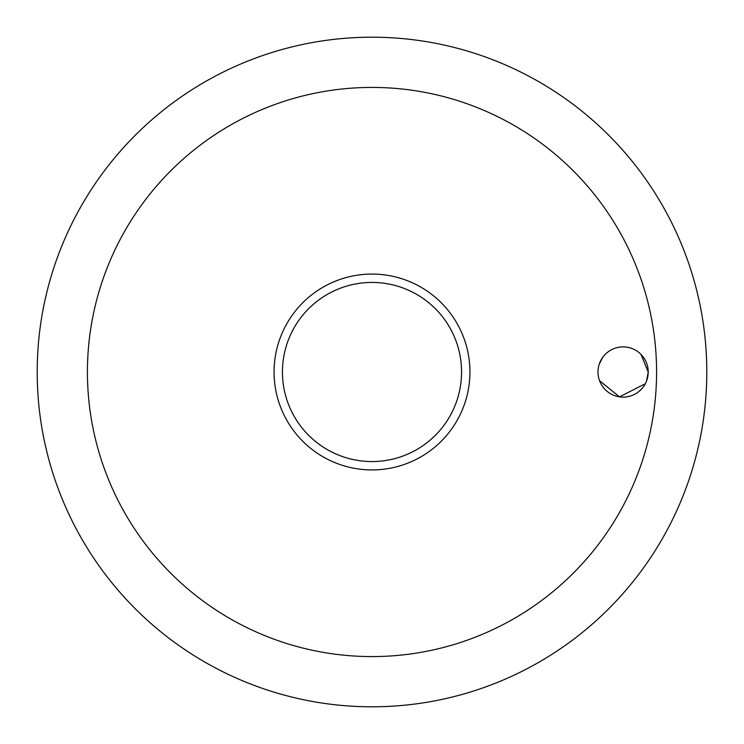 <?xml version="1.0" encoding="UTF-8"?>
<svg xmlns="http://www.w3.org/2000/svg" width="744" height="744" viewBox="0 0 744 744"><rect width="100%" height="100%" fill="white"/><g stroke="black" fill="none" stroke-linecap="round" stroke-linejoin="round"><path stroke-width="1.12" d="M87.42 372A284.58 284.58 0 0 0 372 656.58A284.58 284.58 0 0 0 656.58 372A284.58 284.58 0 0 0 372 87.42A284.58 284.58 0 0 0 87.42 372M37.2 372A334.8 334.8 0 0 0 372 706.8A334.8 334.8 0 0 0 706.8 372A334.8 334.8 0 0 0 372 37.2A334.8 334.8 0 0 0 37.2 372A334.8 334.8 0 0 0 372 706.8A334.8 334.8 0 0 0 706.8 372A334.8 334.8 0 0 0 372 37.2A334.8 334.8 0 0 0 37.2 372M646.564 380.937L648.21 372A25.11 25.11 0 0 1 623.1 397.11A25.11 25.11 0 0 1 597.99 372A25.11 25.11 0 0 1 623.1 346.89A25.11 25.11 0 0 1 648.21 372L641.068 354.46M602.714 357.343L599.227 364.216M372 469.929A97.929 97.929 0 0 0 469.929 372A97.929 97.929 0 0 0 372 274.071A97.929 97.929 0 0 0 274.071 372A97.929 97.929 0 0 0 372 469.929A97.929 97.929 0 0 1 274.071 372A97.929 97.929 0 0 1 372 274.071M599.534 380.668L619.482 396.85L645.308 383.718M461.559 372A89.559 89.559 0 0 0 372 282.441A89.559 89.559 0 0 0 282.441 372A89.559 89.559 0 0 0 372 461.559A89.559 89.559 0 0 0 461.559 372"/></g></svg>
